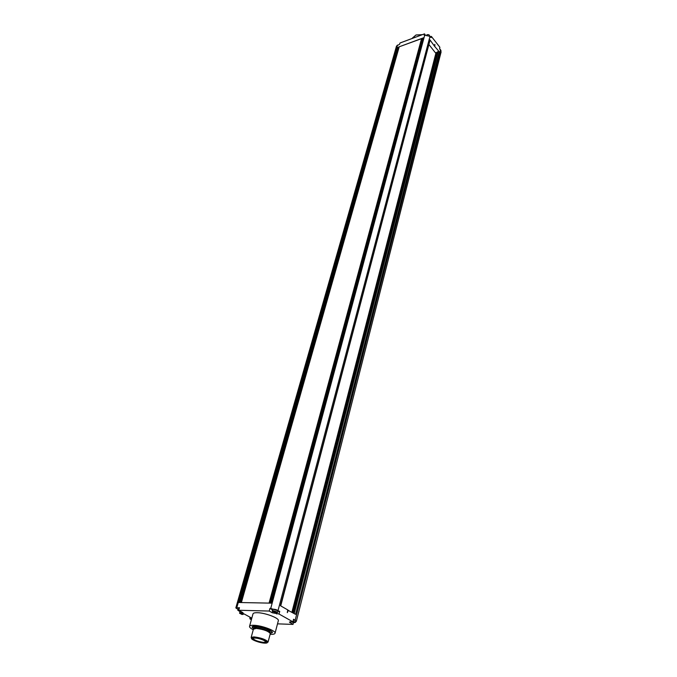 <?xml version="1.0" encoding="UTF-8"?>
<svg xmlns="http://www.w3.org/2000/svg" width="677" height="677" viewBox="0 0 677 677"><rect width="100%" height="100%" fill="white"/><g stroke="black" fill="none" stroke-linecap="round" stroke-linejoin="round"><path stroke-width="1.02" d="M270.292 633.427L272.509 632.487L270.064 630.152C264.538 626.987 251.886 624.879 252.064 627.139L253.553 628.908M253.266 629.745C250.727 628.451 249.475 627.351 249.517 626.453C249.686 625.599 251.133 625.201 253.858 625.286C261.61 625.413 275.886 630.719 275.065 633.139C274.887 634.027 273.39 634.417 270.58 634.315L270.115 634.29M278.315 620.801L278.365 620.597C279.212 618.084 265.045 612.744 257.319 612.702C254.603 612.651 253.156 613.074 252.97 613.963L249.568 626.259M277.511 623.856L293.023 624.406L289.409 622.07L292.904 621.833L279.034 614.022L272.264 612.753L269.234 611.052L238.719 610.256L243.212 613.032L239.582 613.252L241.951 614.428M249.821 617.06L250.033 618.93L251.387 619.683M249.881 618.541L251.548 619.116M251.81 618.152L244.033 613.904L241.858 613.836L242.992 614.454L243.695 613.895M437.376 51.96L439.297 51.791L295.561 614.369L287.683 610.087M287.987 610.265L287.302 612.634L287.733 609.892L280.456 605.737L430.022 40.282M271.993 603.165L270.885 603.148L423.04 37.963L423.929 37.633L271.985 603.165L423.929 37.633M270.411 603.139L269.311 603.114L421.779 38.428L422.668 38.098L270.411 603.139L422.668 38.098M399.083 46.848L421.593 38.504L269.074 603.105L241.215 602.555L399.083 46.848L421.551 38.648M398.897 46.916L240.987 602.547L239.937 602.53L398.042 47.229L398.855 47.06M397.67 47.373L239.489 602.513L238.439 602.496L396.815 47.686L397.627 47.517M251.15 618.583L251.116 617.771M428.905 44.513L435.87 53.348L436.496 52.459L437.08 52.916M429.92 39.833L434.516 46.214L434.676 44.614M439.297 51.791L434.516 46.214M423.04 37.963L423.717 38.259M421.779 38.428L422.448 38.724M398.042 47.229L398.677 47.534M396.815 47.686L397.45 47.982M238.719 610.256L239.455 607.684L235.824 607.912L238.084 609.486M239.582 613.252L239.963 611.906M400.065 42.964L424.479 33.875L399.946 43.04L399.591 44.267L396.527 46.011L235.841 607.87M279.034 614.022L279.736 611.373L270.732 608.437L269.945 608.411L272.493 609.85M269.234 611.052L269.945 608.411M425.173 34.764L424.487 33.875L424.149 35.119L430.013 36.338L431.046 37.65L431.367 36.414L430.36 36.778L431.351 36.389M241.367 602.555L399.159 46.95M239.209 602.513L397.272 48.05M295.646 621.765L296.348 621.3L293.573 619.218L292.904 621.833M439.906 47.331L431.367 36.414L439.838 47.212L439.585 48.575L441.091 51.994M287.319 612.651L288.385 610.273M434.837 46.104L434.846 44.386L434.431 45.579M292.379 612.558L436.496 52.459M291.939 612.304L436.098 52.603M291.897 612.279L435.87 53.348M437.41 51.807L293.285 613.066M293.023 624.406L293.437 622.789M430.098 36.44L428.863 34.713L426.908 34.671M441.032 50.572L439.695 48.71M295.841 620.97L293.471 619.616M293.099 621.08L295.417 622.205L294.487 622.671M293.386 622.73L291.508 621.782M293.378 622.789L294.013 622.391L291.973 621.799M292.337 622.163L292.989 622.595M277.976 611.331L279.736 611.373M278.086 610.933L278.095 610.891C277.511 610.036 276.004 609.469 273.567 609.173L272.594 609.469L272.213 610.899M272.196 610.942L273.169 610.654L277.638 612.169L276.724 612.66M275.598 612.71L273.813 612.287L274.32 612.33L273.567 611.636L274.473 612.101M275.581 612.77L276.191 612.346L275.217 612.287M275.243 612.287L277.638 612.169M275.167 612.558L276.038 612.778M239.167 608.682L238.236 608.945L237.847 610.341M237.83 610.383L238.761 610.121M241.156 612.126L240.013 611.543M241.147 612.177L241.672 611.864M241.173 611.593L240.682 611.72M240.775 611.703L241.571 611.813M240.699 611.974L241.579 612.186M255.077 638.072C248.518 637.675 257.488 642.448 263.759 642.676C270.385 643.116 261.432 638.301 255.077 638.072M254.188 637.607C260.442 638.377 264.817 639.875 267.313 642.101C267.643 642.871 266.755 643.218 264.631 643.133C259.342 642.972 249.847 639.232 251.632 637.996L254.188 637.607M251.472 638.36L251.277 637.311L253.993 636.896C260.653 637.709 265.308 639.308 267.965 641.686L267.33 642.634M270.267 633.731L270.301 633.604C268.464 631.125 263.793 629.398 256.304 628.417L253.418 629.187L251.142 637.497M254.163 628.586L256.786 628.078C263.565 628.933 267.948 630.524 269.928 632.843M270.174 632.013L270.208 631.895C268.481 629.559 264.106 627.934 257.074 627.02L254.366 627.748L254.129 628.594M253.723 628.772L252.58 627.274L255.889 626.386C261.787 626.487 272.611 630.515 271.993 632.352L270.216 633.223M241.714 614.42L242.992 614.454M251.37 619.023L250.101 618.981M397.458 45.063L236.823 607.616M270.732 608.437L424.784 34.882M423.252 38.022L271.198 603.148M271.502 603.156L423.421 38.234M423.633 38.284L271.815 603.165M421.991 38.487L269.624 603.122M269.928 603.122L422.152 38.699M422.363 38.758L270.241 603.131M398.245 47.288L240.242 602.53M240.555 602.538L398.414 47.492M398.618 47.551L240.86 602.547M397.027 47.745L238.744 602.505M430.013 36.338L278.061 610.434M295.197 620.132L440.592 49.861M436.699 52.51L292.642 612.702M294.216 613.607L438.264 51.503M412.217 38.437L415.991 35.009L422.262 34.679M290.374 621.748L290.111 622.772M276.995 612.66L276.656 613.954M272.264 612.753L272.611 611.458M242.205 613.328L242.484 612.313M263.683 642.388L265.892 641.94C266.416 642.261 265.697 642.498 263.734 642.651C257.844 642.49 250.871 638.309 253.054 638.58L253.071 638.479C254.476 640.315 258.013 641.618 263.683 642.388M278.365 620.597L275.065 633.139M251.302 618.973L250.033 618.93M423.861 37.7L271.926 603.165M422.6 38.174L270.343 603.131M398.829 46.984L240.927 602.547M397.611 47.432L239.421 602.513M280.718 605.89L430.03 40.239M437.35 51.875L293.226 613.04M296.348 621.3L441.133 51.816M424.504 33.867L425.198 34.755M416.042 34.967L422.338 34.654M412.361 38.09L416.008 34.976M295.857 620.927L295.485 622.391M293.962 622.408L295.417 622.205M278.095 610.891L277.705 612.372M272.306 610.789L273.703 611.788M237.932 610.239L239.252 611.213M267.313 642.101L267.965 641.686M251.632 637.996L251.277 637.311M268.058 642.058L270.301 633.604M269.945 632.86L270.208 631.895M271.993 632.352L272.171 631.683M252.614 627.122L252.8 626.453"/></g></svg>
